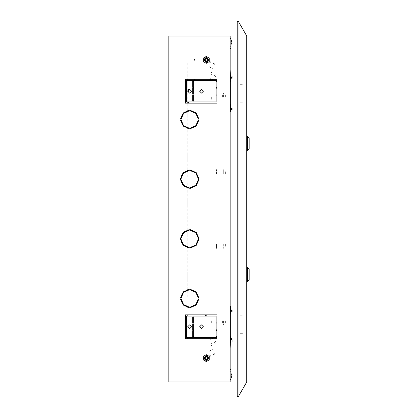 <?xml version="1.0" encoding="UTF-8"?>
<svg xmlns="http://www.w3.org/2000/svg" width="418" height="418" viewBox="0 0 418 418"><rect width="100%" height="100%" fill="white"/><g stroke="black" fill="none" stroke-linecap="round" stroke-linejoin="round"><path stroke-width="0.31" stroke-dasharray="2.09 1.57" d="M231.52 339.63L231.52 337.99L231.52 339.63M231.039 339.63L231.039 337.99L231.039 339.63M231.52 309.806L231.52 311.447L231.52 309.806M231.039 309.806L231.039 311.447L231.039 309.806M231.52 108.194L231.52 109.835L231.52 108.194M231.039 108.194L231.039 109.835L231.039 108.194M231.52 78.37L231.52 76.729L231.52 78.37M231.039 78.37L231.039 76.729L231.039 78.37M231.039 377.903L231.039 373.729L231.039 377.903M231.52 377.903L231.52 373.729L231.52 377.903M231.52 40.097L231.52 44.271L231.52 40.097M231.039 40.097L231.039 44.271L231.039 40.097M232.711 309.806L232.711 312.638L232.711 309.806M231.969 309.806L231.969 311.358L231.969 309.806M232.711 339.63L232.711 342.462L232.711 339.63M231.969 339.63L231.969 341.182L231.969 339.63M241.515 333.663L240.167 333.663M240.167 315.773L241.515 315.773M242.497 333.663L240.313 333.663M240.313 315.773L242.497 315.773M232.711 78.37L232.711 75.538L232.711 78.37M231.969 78.37L231.969 76.818L231.969 78.37M232.711 108.194L232.711 111.026L232.711 108.194M231.969 108.194L231.969 109.746L231.969 108.194M241.515 102.227L240.167 102.227M240.167 84.337L241.515 84.337M242.497 102.227L240.313 102.227M240.313 84.337L242.497 84.337M209.888 63.102L211.268 60.803L209.888 63.102M209.12 62.643L210.505 60.344L209.12 62.643M214.873 63.489L213.953 65.025L214.873 63.489M213.849 62.878L212.929 64.409L213.849 62.878M212.976 68.965L208.885 66.504L212.976 68.965M212.464 68.656L209.397 66.812L212.464 68.656M211.257 74.723L212.637 72.418L211.257 74.723M210.489 74.263L211.874 71.959L210.489 74.263M216.242 75.109L215.322 76.64L216.242 75.109M215.223 74.493L214.298 76.029L215.223 74.493M214.345 80.58L210.259 78.124L214.345 80.58M213.838 80.272L210.766 78.427L213.838 80.272M220.004 319.639L220.004 319.948L220.004 319.639M218.217 247.472L218.217 247.174L218.217 247.472M220.004 247.472L220.004 247.174L220.004 247.472M225.375 320.841L225.375 323.046L225.375 320.841M225.375 246.28L225.375 244.075L225.375 246.28M220.004 246.28L220.004 244.075L220.004 246.28M220.004 320.841L220.004 318.636L220.004 320.841M222.392 320.841L222.392 323.046L222.392 320.841M222.392 97.159L222.392 94.954L222.392 97.159M225.375 97.159L225.375 94.954L225.375 97.159M223.583 320.841L223.583 325.167L223.583 320.841M227.162 320.841L227.162 325.167L227.162 320.841M211.654 320.841L211.654 322.989L211.654 320.841M223.583 97.159L223.583 92.833L223.583 97.159M227.162 97.159L227.162 92.833L227.162 97.159M211.654 97.159L211.654 99.306L211.654 97.159M223.703 244.19L223.703 248.37L223.703 244.19M216.545 248.37L216.545 244.19L216.545 248.37M220.004 245.084L220.004 245.387L220.004 245.084M218.217 172.911L218.217 172.613L218.217 172.911M220.004 172.911L220.004 172.613L220.004 172.911M225.375 171.72L225.375 173.925L225.375 171.72M220.004 171.72L220.004 173.925L220.004 171.72M220.004 170.523L220.004 170.826L220.004 170.523M218.217 98.35L218.217 98.052L218.217 98.35M220.004 98.35L220.004 98.052L220.004 98.35M220.004 97.159L220.004 99.364L220.004 97.159M223.703 169.63L223.703 173.81L223.703 169.63M216.545 173.81L216.545 169.63L216.545 173.81M209.888 354.898L211.268 357.197L209.888 354.898M209.12 355.357L210.505 357.656L209.12 355.357M214.873 354.511L213.953 352.975L214.873 354.511M213.849 355.122L212.929 353.591L213.849 355.122M212.976 349.035L208.885 351.496L212.976 349.035M212.464 349.344L209.397 351.188L212.464 349.344M211.257 343.277L212.637 345.581L211.257 343.277M210.489 343.737L211.874 346.041L210.489 343.737M216.242 342.891L215.322 341.36L216.242 342.891M215.223 343.507L214.298 341.971L215.223 343.507M214.345 337.42L210.259 339.876L214.345 337.42M213.838 337.728L210.766 339.573L213.838 337.728M187.912 90.748L187.912 89.253L187.912 90.748M187.196 89.253L187.196 90.748L187.196 89.253M187.912 165.309L187.912 163.814L187.912 165.309M187.196 163.814L187.196 165.309L187.196 163.814M187.912 120.154L187.912 118.665L187.912 120.154M187.196 118.665L187.196 120.154L187.196 118.665M187.912 89.316L187.912 91.343L187.912 89.316M187.196 91.343L187.196 89.316L187.196 91.343M187.912 96.772L187.912 98.8L187.912 96.772M187.196 98.8L187.196 96.772L187.196 98.8M187.912 81.86L187.912 83.887L187.912 81.86M187.196 83.887L187.196 81.86L187.196 83.887M187.912 104.228L187.912 106.256L187.912 104.228M187.196 106.256L187.196 104.228L187.196 106.256M187.912 134.053L187.912 136.08L187.912 134.053M187.196 136.08L187.196 134.053L187.196 136.08M187.912 163.877L187.912 165.904L187.912 163.877M187.196 165.904L187.196 163.877L187.196 165.904M187.912 148.965L187.912 150.992L187.912 148.965M187.196 150.992L187.196 148.965L187.196 150.992M187.912 171.333L187.912 173.36L187.912 171.333M187.196 173.36L187.196 171.333L187.196 173.36M187.912 156.421L187.912 158.448L187.912 156.421M187.196 158.448L187.196 156.421L187.196 158.448M187.912 74.404L187.912 76.431L187.912 74.404M187.196 76.431L187.196 74.404L187.196 76.431M187.912 66.948L187.912 68.975L187.912 66.948M187.196 68.975L187.196 66.948L187.196 68.975M187.912 126.597L187.912 128.624L187.912 126.597M187.196 128.624L187.196 126.597L187.196 128.624M187.912 119.14L187.912 121.168L187.912 119.14M187.196 121.168L187.196 119.14L187.196 121.168M187.912 141.509L187.912 143.536L187.912 141.509M187.196 143.536L187.196 141.509L187.196 143.536M187.912 111.684L187.912 113.712L187.912 111.684M187.196 113.712L187.196 111.684L187.196 113.712M187.912 63.217L187.912 65.25L187.912 63.217M187.196 65.25L187.196 63.217L187.196 65.25M187.912 70.673L187.912 72.706L187.912 70.673M187.196 72.706L187.196 70.673L187.196 72.706M187.912 78.129L187.912 80.162L187.912 78.129M187.196 80.162L187.196 78.129L187.196 80.162M187.912 85.585L187.912 87.618L187.912 85.585M187.196 87.618L187.196 85.585L187.196 87.618M187.912 93.042L187.912 95.074L187.912 93.042M187.196 95.074L187.196 93.042L187.196 95.074M187.912 100.498L187.912 102.53L187.912 100.498M187.196 102.53L187.196 100.498L187.196 102.53M187.912 107.954L187.912 109.986L187.912 107.954M187.196 109.986L187.196 107.954L187.196 109.986M187.912 115.41L187.912 117.442L187.912 115.41M187.196 117.442L187.196 115.41L187.196 117.442M187.912 160.146L187.912 162.174L187.912 160.146M187.196 162.174L187.196 160.146L187.196 162.174M187.912 167.602L187.912 169.63L187.912 167.602M187.196 169.63L187.196 167.602L187.196 169.63M187.912 175.058L187.912 177.086L187.912 175.058M187.196 177.086L187.196 175.058L187.196 177.086M187.912 130.322L187.912 132.349L187.912 130.322M187.196 132.349L187.196 130.322L187.196 132.349M187.912 152.69L187.912 154.717L187.912 152.69M187.196 154.717L187.196 152.69L187.196 154.717M187.912 145.234L187.912 147.261L187.912 145.234M187.196 147.261L187.196 145.234L187.196 147.261M187.912 137.778L187.912 139.805L187.912 137.778M187.196 139.805L187.196 137.778L187.196 139.805M187.912 122.866L187.912 124.898L187.912 122.866M187.196 124.898L187.196 122.866L187.196 124.898M187.196 79.953L187.196 85.794L187.196 79.953M187.196 76.489L187.196 75L187.196 76.489M187.196 160.355L187.196 154.514L187.196 160.355M187.196 151.05L187.196 149.56L187.196 151.05M187.196 109.359L187.196 115.201L187.196 109.359M187.196 105.9L187.196 104.406L187.196 105.9M187.912 85.794L187.912 79.953L187.912 85.794M187.912 76.489L187.912 75L187.912 76.489M187.912 154.514L187.912 160.355L187.912 154.514M187.912 151.05L187.912 149.56L187.912 151.05M187.912 109.359L187.912 115.201L187.912 109.359M187.912 105.9L187.912 104.406L187.912 105.9M187.912 210.489L187.912 209L187.912 210.489M187.196 209L187.196 210.489L187.196 209M187.912 285.05L187.912 283.561L187.912 285.05M187.196 283.561L187.196 285.05L187.196 283.561M187.912 239.895L187.912 238.406L187.912 239.895M187.196 238.406L187.196 239.895L187.196 238.406M187.912 209.057L187.912 211.09M187.196 211.09L187.196 209.057L187.196 211.09M187.912 216.514L187.912 218.546M187.196 218.546L187.196 216.514L187.196 218.546M187.912 201.601L187.912 203.634M187.196 203.634L187.196 201.601L187.196 203.634M187.912 223.97L187.912 226.002M187.196 226.002L187.196 223.97L187.196 226.002M187.912 253.794L187.912 255.826M187.196 255.826L187.196 253.794L187.196 255.826M187.912 283.618L187.912 285.651M187.196 285.651L187.196 283.618L187.196 285.651M187.912 268.706L187.912 270.739M187.196 270.739L187.196 268.706L187.196 270.739M187.912 291.074L187.912 293.102M187.196 293.102L187.196 291.074L187.196 293.102M187.912 276.162L187.912 278.195M187.196 278.195L187.196 276.162L187.196 278.195M187.912 194.145L187.912 196.178L187.912 194.145M187.196 196.178L187.196 194.145L187.196 196.178M187.912 186.689L187.912 188.722L187.912 186.689M187.196 188.722L187.196 186.689L187.196 188.722M187.912 246.338L187.912 248.37M187.196 248.37L187.196 246.338L187.196 248.37M187.912 238.882L187.912 240.914M187.196 240.914L187.196 238.882L187.196 240.914M187.912 261.25L187.912 263.283M187.196 263.283L187.196 261.25L187.196 263.283M187.912 231.426L187.912 233.458M187.196 233.458L187.196 231.426L187.196 233.458M187.912 182.964L187.912 184.991L187.912 182.964M187.196 184.991L187.196 182.964L187.196 184.991M187.912 190.42L187.912 192.447L187.912 190.42M187.196 192.447L187.196 190.42M187.912 197.876L187.912 199.903L187.912 197.876M187.196 199.903L187.196 197.876M187.912 205.332L187.912 207.359L187.912 205.332M187.196 207.359L187.196 205.332M187.912 212.788L187.912 214.815L187.912 212.788M187.196 214.815L187.196 212.788L187.196 214.815M187.912 220.244L187.912 222.271L187.912 220.244M187.196 222.271L187.196 220.244M187.912 227.7L187.912 229.728L187.912 227.7M187.196 229.728L187.196 227.7L187.196 229.728M187.912 235.156L187.912 237.184L187.912 235.156M187.196 237.184L187.196 235.156L187.196 237.184M187.912 279.893L187.912 281.92L187.912 279.893M187.196 281.92L187.196 279.893L187.196 281.92M187.912 287.349L187.912 289.376L187.912 287.349M187.196 289.376L187.196 287.349M187.912 294.805L187.912 296.832L187.912 294.805M187.196 296.832L187.196 294.805L187.196 296.832M187.912 250.069L187.912 252.096L187.912 250.069M187.196 252.096L187.196 250.069L187.196 252.096M187.912 272.437L187.912 274.464L187.912 272.437M187.196 274.464L187.196 272.437L187.196 274.464M187.912 264.981L187.912 267.008L187.912 264.981M187.196 267.008L187.196 264.981M187.912 257.525L187.912 259.552L187.912 257.525M187.196 259.552L187.196 257.525L187.196 259.552M187.912 242.612L187.912 244.64L187.912 242.612M187.196 244.64L187.196 242.612M187.196 199.694L187.196 205.541L187.196 199.694M187.196 196.235L187.196 194.746L187.196 196.235M187.196 280.102L187.196 274.255L187.196 280.102M187.196 270.796L187.196 269.307L187.196 270.796M187.196 229.101L187.196 234.947L187.196 229.101M187.196 225.642L187.196 224.152L187.196 225.642"/><path stroke-width="0.63" d="M230.146 342.384L230.443 343.147L230.443 336.109L231.039 336.109M231.039 313.328L230.443 313.328L230.443 306.284L231.039 306.284M231.039 81.891L230.443 81.891L230.443 74.853L230.146 75.616M231.039 111.716L230.443 111.716L230.443 104.672L231.039 104.672M246.751 267.604L247.383 267.604L247.383 281.622L246.751 281.622M247.383 267.604L249.175 269.098L249.175 280.133L247.383 281.622M246.751 136.378L247.383 136.378L247.383 150.396L246.751 150.396M247.383 136.378L249.175 137.867L249.175 148.902L247.383 150.396M188.513 90.44L188.513 91.939L188.513 89.583L188.513 91.343L189.255 89.917M188.988 103.126L188.988 102.556L188.988 103.126L188.988 102.556L188.393 102.258L188.988 102.556M188.215 92.237L188.513 91.939L188.215 92.237L188.215 89.823M188.69 103.126L188.69 102.258M199.574 326.808L201.513 324.864L203.451 326.808L201.513 328.747L199.574 326.808M187.645 91.192L189.584 89.253L191.522 91.192L189.584 93.136L187.645 91.192M187.645 326.808L189.584 324.864L191.522 326.808L189.584 328.747L187.645 326.808M199.574 91.192L201.513 89.253L203.451 91.192L201.513 93.136L199.574 91.192M204.82 358.121L206.288 356.653L207.751 358.121L206.288 359.59L204.82 358.121M204.057 358.121L206.288 355.896L208.514 358.121L206.288 360.347L204.057 358.121M208.969 358.121L206.288 360.807L203.603 358.121L206.288 355.436L208.969 358.121M204.057 59.878L206.288 62.104L208.514 59.878L206.288 57.653L204.057 59.878M204.82 59.878L206.288 61.347L207.751 59.878L206.288 58.41L204.82 59.878M208.969 59.878L206.288 57.193L203.603 59.878L206.288 62.564L208.969 59.878M194.056 59.878L194.354 59.581L194.652 59.878L194.354 60.176L194.056 59.878M180.471 119.078L183.168 112.991L189.255 110.295L189.255 110.89L183.586 113.414L181.067 119.078L180.471 119.078M180.471 178.726L183.168 172.639L189.255 169.943L189.255 170.539L183.586 173.062L181.067 178.726L180.471 178.726M189.255 230.187L183.586 232.706L181.067 238.375L180.471 238.375L183.168 232.288L189.255 229.592L189.255 230.187M198.341 119.078L195.817 113.414L190.153 110.89L190.153 110.295L196.241 112.991L198.937 119.078L198.341 119.078M198.341 178.726L195.817 173.062L190.153 170.539L190.153 169.943L196.241 172.639L198.937 178.726L198.341 178.726M190.153 128.164L195.817 125.646L198.341 119.976L198.937 119.976L196.241 126.064L190.153 128.76L190.153 128.164M190.153 187.813L195.817 185.294L198.341 179.625L198.937 179.625L196.241 185.712L190.153 188.408L190.153 187.813M189.255 128.76L183.168 126.064L180.471 119.976L181.067 119.976L183.586 125.646L189.255 128.164L189.255 128.76M189.255 188.408L183.168 185.712L180.471 179.625L181.067 179.625L183.586 185.294L189.255 187.813L189.255 188.408M181.067 239.274L183.586 244.938L189.255 247.461L189.255 248.057L183.168 245.361L180.471 239.274L181.067 239.274M181.067 298.922L183.586 304.586L189.255 307.11L189.255 307.705L183.168 305.009L180.471 298.922L181.067 298.922M198.937 298.922L196.241 305.009L190.153 307.705L190.153 307.11L195.817 304.586L198.341 298.922L198.937 298.922M190.153 289.24L196.241 291.936L198.937 298.024L198.341 298.024L195.817 292.354L190.153 289.836L190.153 289.24M189.255 289.836L183.586 292.354L181.067 298.024L180.471 298.024L183.168 291.936L189.255 289.24L189.255 289.836M198.937 239.274L196.241 245.361L190.153 248.057L190.153 247.461L195.817 244.938L198.341 239.274L198.937 239.274M190.153 229.592L196.241 232.288L198.937 238.375L198.341 238.375L195.817 232.706L190.153 230.187L190.153 229.592M238.077 397.1L237.664 396.86L237.664 395.924L237.199 395.924L237.199 22.076L237.664 22.076L237.664 21.14L238.077 20.9L238.077 397.1L246.751 382.078L246.751 35.922L238.077 20.9M237.664 396.86L237.199 396.593L237.455 395.924M237.664 21.726L237.455 22.076M237.199 35.922L231.039 35.922L231.039 382.078L237.199 382.078M230.146 369.434L231.039 369.434M230.323 105.002L230.323 81.562M230.323 75.177L230.146 69.722M230.323 312.998L230.323 336.438M230.323 342.823L230.146 348.278M230.146 320.841L230.146 328.297M230.146 97.159L230.146 89.703M231.039 48.566L230.146 48.566M237.455 21.846L237.199 21.407L237.664 21.14M187.912 79.263L187.912 80.46M187.912 90.21L187.912 92.179M187.912 101.929L187.912 103.126M187.912 110.456L187.912 111.068M187.912 127.992L187.912 128.598M187.912 170.105L187.912 170.716M187.912 187.64L187.912 188.246M187.912 229.754L187.912 230.36L187.912 229.754M187.912 247.284L187.912 247.895L187.912 247.284M187.912 289.402L187.912 290.008M204.433 314.874L206.994 316.071M187.196 314.874L187.196 316.071L187.196 314.874M188.095 337.54L188.095 338.737M230.146 336.877L230.443 336.109M230.146 312.507L230.443 313.328M230.146 307.105L230.443 306.284M230.146 81.123L230.443 81.891M230.146 110.895L230.443 111.716M230.146 105.493L230.443 104.672M206.288 63.322L203.305 61.603L203.305 58.159L206.288 56.435L209.266 58.159L209.266 61.603L206.288 63.322M206.288 354.678L209.266 356.397L209.266 359.841L206.288 361.565L203.305 359.841L203.305 356.397L206.288 354.678M168.825 36.021L168.825 381.979L230.146 381.979L230.146 36.021L168.825 36.021M217.02 101.036L217.02 95.074L216.127 95.074L216.127 101.036L217.02 101.036M217.02 87.315L217.02 81.353L216.127 81.353L216.127 87.315L217.02 87.315M192.714 323.825L192.714 329.786L193.612 329.786L193.612 323.825L192.714 323.825M186.6 337.54L217.02 337.54L217.02 338.737L185.409 338.737L185.409 314.874L217.02 314.874L217.02 316.071L186.6 316.071L186.6 337.54M217.02 101.929L217.02 103.126L185.409 103.126L185.409 79.263L217.02 79.263L217.02 80.46L186.6 80.46L186.6 101.929L217.02 101.929M193.612 87.315L192.714 87.315L192.714 81.353L193.612 81.353L193.612 87.315M193.612 94.175L192.714 94.175L192.714 88.214L193.612 88.214L193.612 94.175M193.612 101.036L192.714 101.036L192.714 95.074L193.612 95.074L193.612 101.036M192.714 330.685L192.714 336.647L193.612 336.647L193.612 330.685L192.714 330.685M192.714 316.964L192.714 322.926L193.612 322.926L193.612 316.964L192.714 316.964M217.02 94.175L217.02 88.214L216.127 88.214L216.127 94.175L217.02 94.175M216.127 330.685L217.02 330.685L217.02 336.647L216.127 336.647L216.127 330.685M216.127 323.825L217.02 323.825L217.02 329.786L216.127 329.786L216.127 323.825M216.127 316.964L217.02 316.964L217.02 322.926L216.127 322.926L216.127 316.964M181.234 115.823L181.234 117.777L181.234 115.823M181.234 121.277L181.234 123.232L181.234 121.277M181.234 175.471L181.234 177.425L181.234 175.471M181.234 180.926L181.234 182.88L181.234 180.926M181.234 235.12L181.234 237.074L181.234 235.12M181.234 240.575L181.234 242.529L181.234 240.575M181.234 294.768L181.234 296.723L181.234 294.768M181.234 300.223L181.234 302.177L181.234 300.223M189.323 89.358L189.323 89.933M187.196 79.263L187.196 80.46M187.196 101.929L187.196 103.126M187.196 110.629L187.196 111.251M187.196 127.803L187.196 128.425M187.196 170.278L187.196 170.899M187.196 187.452L187.196 188.074M187.196 229.926L187.196 230.548M187.196 247.101L187.196 247.722M187.196 289.575L187.196 290.196M187.196 306.749L187.196 307.371M187.196 337.54L187.196 338.737M189.323 89.661L189.265 90.147M188.393 101.929L188.393 103.126M195.07 80.46L195.07 79.263M194.595 80.46L194.595 79.263M209.956 79.263L209.789 80.46M210.437 79.263L210.27 80.46M192.714 100.769L193.612 100.769M231.039 343.147L230.443 343.147M231.039 74.853L230.443 74.853M231.039 379.565L230.146 379.565M231.039 38.435L230.146 38.435L231.039 38.435M231.039 46.189L230.146 46.189M231.039 371.811L230.146 371.811"/></g></svg>
